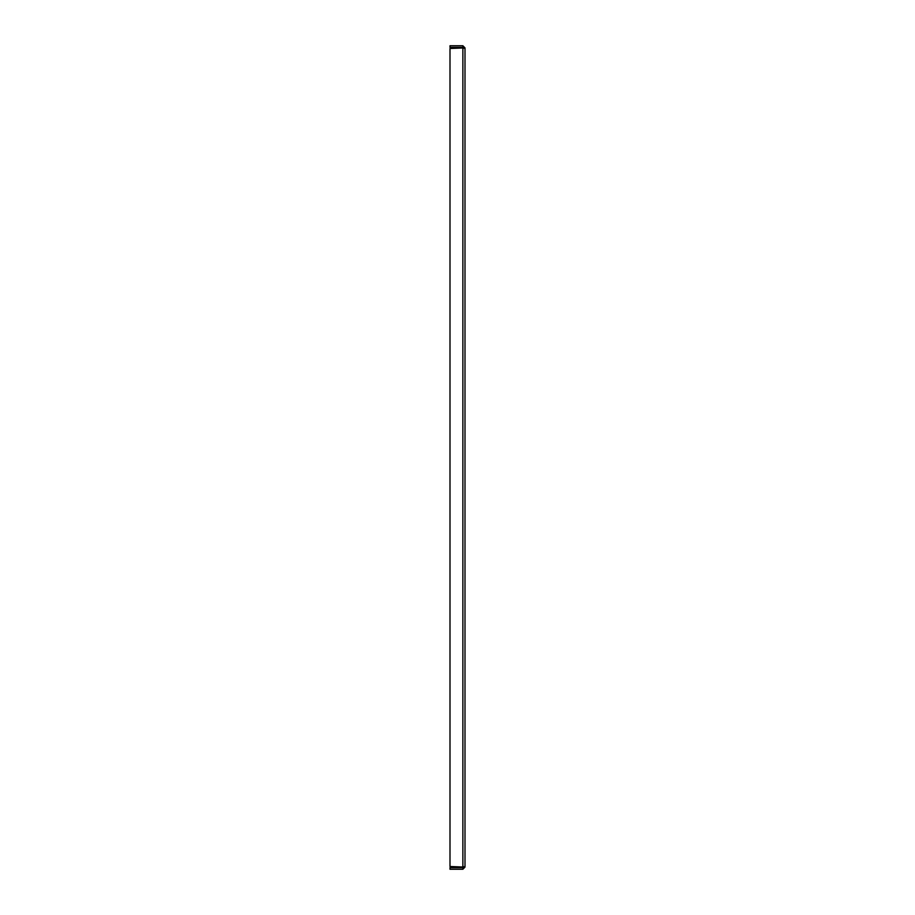 <?xml version="1.0" encoding="UTF-8"?>
<svg xmlns="http://www.w3.org/2000/svg" width="915" height="915" viewBox="0 0 915 915"><rect width="100%" height="100%" fill="white"/><g stroke="black" fill="none" stroke-linecap="round" stroke-linejoin="round"><path stroke-width="1.37" d="M462.864 866.505L462.864 867.637L449.997 867.637L449.997 869.25L462.864 869.25L465.003 867.1L449.997 866.505L449.997 48.495L465.003 47.9L465.003 867.1L462.864 866.505L462.864 48.495L465.003 47.9L462.864 45.75L449.997 45.75L449.997 47.363L462.864 47.363L462.864 45.75M462.864 867.637L462.864 869.25M462.864 47.363L462.864 48.495"/></g></svg>
